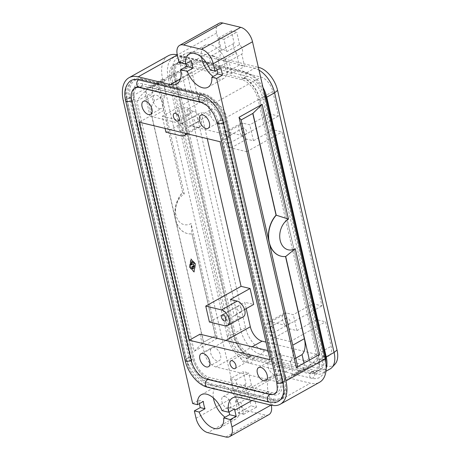 <?xml version="1.0" encoding="UTF-8"?>
<svg xmlns="http://www.w3.org/2000/svg" width="460" height="460" viewBox="0 0 460 460"><rect width="100%" height="100%" fill="white"/><g stroke="black" fill="none" stroke-linecap="round" stroke-linejoin="round"><path stroke-width="0.34" stroke-dasharray="2.3 1.72" d="M222.163 120.209A20.177 11.345 -119.2 0 0 204.671 98.808L142.703 83.818A20.177 11.345 -119.2 0 0 133.538 98.779L193.01 358.449A20.177 11.345 -119.2 0 0 210.502 379.851L272.469 394.841A20.177 11.345 -119.2 0 0 281.635 379.879L222.163 120.209A4.077 1.558 167.1 0 0 218.506 121.29L220.955 119.916A17.675 9.936 -119.2 0 0 205.637 101.171L142.773 85.968A17.675 9.936 -119.2 0 0 137.793 86.463A17.675 9.936 -119.2 0 0 134.745 99.067L194.218 358.742A17.675 9.936 -119.2 0 0 209.536 377.487L272.4 392.69A17.675 9.936 -119.2 0 0 277.38 392.196A17.675 9.936 -119.2 0 0 280.433 379.592L220.955 119.916M181.959 62.675L176.324 63.451L173.489 65.395L172.166 67.413L171.35 69.926L171.315 76.049L231.11 337.398C234.105 348.139 240.028 354.637 248.871 356.879L249.533 356.874L249.285 356.649C244.082 354.568 235.813 344.988 234.054 335.748L174.254 74.411L174.139 68.373L174.794 65.947L175.892 64.055L178.233 62.387L180.412 62.157L181.959 62.675L184.696 61.145A19.032 10.701 -119.2 0 0 179.337 61.68A19.032 10.701 -119.2 0 0 176.053 75.25L235.526 334.926A19.032 10.701 -119.2 0 0 252.028 355.114L314.893 370.317A19.032 10.701 -119.2 0 0 320.252 369.782A19.032 10.701 -119.2 0 0 323.535 356.212L264.063 96.537A19.032 10.701 -119.2 0 0 247.56 76.349L184.696 61.145M244.823 77.878C253.673 80.12 259.595 86.612 262.591 97.359L322.241 357.874L322.615 362.675L322.006 366.143L320.212 369.357L318.429 370.806L315.767 371.737L311.495 371.858L312.829 372.519L314.617 372.577L316.261 372.013L317.803 370.702L318.901 368.811L319.556 366.39L319.447 360.347L259.647 99.004C257.882 89.769 249.619 80.189 244.409 78.108L244.168 77.884L247.56 76.349M218.931 23.379A13.599 7.642 -119.2 0 0 217.235 25.053A13.599 7.642 -119.2 0 0 216.585 33.08L219.673 46.552A21.752 12.23 60.8 0 1 218.638 59.392A21.752 12.23 60.8 0 1 215.918 62.065A21.752 12.23 60.8 0 1 209.794 62.675L177.462 54.855A32.631 18.342 -119.2 0 0 177.278 54.815M165.048 128.426L162.259 116.242L197.593 96.485L191.981 71.984A13.599 7.642 60.8 0 1 192.631 63.963A13.599 7.642 60.8 0 1 194.327 62.29A13.599 7.642 60.8 0 1 198.156 61.91L261.021 77.113A13.599 7.642 60.8 0 1 268.197 82.237A13.599 7.642 60.8 0 1 272.809 91.534L278.421 116.029L269.439 113.856L249.809 124.832L243.075 123.205A8.838 4.968 -119.2 0 0 240.586 123.452A8.838 4.968 -119.2 0 0 239.66 131.686A8.838 4.968 -119.2 0 0 246.721 139.127L253.454 140.754L273.085 129.783L282.066 131.951L321.902 305.883L312.921 303.715L293.29 314.692L286.557 313.059A8.838 4.968 -119.2 0 0 284.067 313.306A8.838 4.968 -119.2 0 0 283.142 321.546A8.838 4.968 -119.2 0 0 290.202 328.986L296.936 330.613L316.572 319.637L325.548 321.81L331.16 346.305A13.599 7.642 60.8 0 1 330.516 354.332A13.599 7.642 60.8 0 1 328.814 356A13.599 7.642 60.8 0 1 324.984 356.385L265.983 342.113M150.058 116.15L230.886 135.7L226.677 117.323A13.599 7.642 -119.2 0 0 222.065 108.025A13.599 7.642 -119.2 0 0 214.889 102.902L152.024 87.699A13.599 7.642 -119.2 0 0 148.195 88.084A13.599 7.642 -119.2 0 0 146.498 89.752A13.599 7.642 -119.2 0 0 145.849 97.779L150.058 116.15L139.259 122.187M168.268 55.769A32.631 18.342 -119.2 0 0 164.191 59.783A32.631 18.342 -119.2 0 0 162.639 79.04L235.302 396.284A13.599 7.642 -119.2 0 0 239.913 405.582A13.599 7.642 -119.2 0 0 247.083 410.705L265.046 415.046A13.599 7.642 -119.2 0 0 268.876 414.667M188.013 115.195A4.404 2.478 -119.2 0 0 189.255 115.069A4.404 2.478 -119.2 0 0 189.715 110.969A4.404 2.478 -119.2 0 0 186.196 107.255A4.404 2.478 -119.2 0 0 184.954 107.381A4.404 2.478 -119.2 0 0 184.494 111.487A4.404 2.478 -119.2 0 0 188.013 115.195M216.827 122.463A7.481 4.203 -119.2 0 0 218.931 122.251A7.481 4.203 -119.2 0 0 219.713 115.287A7.481 4.203 -119.2 0 0 213.739 108.991A7.481 4.203 -119.2 0 0 211.634 109.198A7.481 4.203 -119.2 0 0 210.852 116.167A7.481 4.203 -119.2 0 0 216.827 122.463M159.35 108.566A7.481 4.203 -119.2 0 0 161.454 108.353A7.481 4.203 -119.2 0 0 162.236 101.384A7.481 4.203 -119.2 0 0 156.262 95.088A7.481 4.203 -119.2 0 0 154.157 95.3A7.481 4.203 -119.2 0 0 153.375 102.269A7.481 4.203 -119.2 0 0 159.35 108.566M195.264 116.317A3.346 1.88 -119.2 0 0 194.321 116.409A3.346 1.88 -119.2 0 0 193.97 119.525A3.346 1.88 -119.2 0 0 196.644 122.343A3.346 1.88 -119.2 0 0 197.581 122.251A3.346 1.88 -119.2 0 0 197.932 119.134A3.346 1.88 -119.2 0 0 195.264 116.317M180.935 131.123A3.346 1.88 60.8 0 1 178.267 128.305A3.346 1.88 60.8 0 1 178.612 125.189A3.346 1.88 60.8 0 1 179.555 125.097A3.346 1.88 60.8 0 1 182.229 127.914A3.346 1.88 60.8 0 1 181.878 131.031A3.346 1.88 60.8 0 1 180.935 131.123M243.76 128.047A3.346 1.88 -119.2 0 0 242.817 128.139A3.346 1.88 -119.2 0 0 242.466 131.255A3.346 1.88 -119.2 0 0 245.14 134.073A3.346 1.88 -119.2 0 0 246.083 133.975A3.346 1.88 -119.2 0 0 246.428 130.858A3.346 1.88 -119.2 0 0 243.76 128.047M229.431 142.853A3.346 1.88 60.8 0 1 226.763 140.035A3.346 1.88 60.8 0 1 227.113 136.919A3.346 1.88 60.8 0 1 228.051 136.827A3.346 1.88 60.8 0 1 230.724 139.639A3.346 1.88 60.8 0 1 230.374 142.755A3.346 1.88 60.8 0 1 229.431 142.853M271.268 405.185A13.599 7.642 -119.2 0 0 271.222 404.972L268.134 391.5A21.752 12.23 60.8 0 1 269.169 378.66A21.752 12.23 60.8 0 1 271.889 375.987A21.752 12.23 60.8 0 1 278.018 375.377L310.345 383.191A32.631 18.342 -119.2 0 0 319.539 382.277M199.996 334.178L204.2 352.555A13.599 7.642 -119.2 0 0 208.817 361.853A13.599 7.642 -119.2 0 0 215.987 366.976L278.852 382.174A13.599 7.642 -119.2 0 0 282.681 381.794A13.599 7.642 -119.2 0 0 284.383 380.127A13.599 7.642 -119.2 0 0 285.027 372.1L280.818 353.728L267.927 350.606M242.863 354.683A4.404 2.478 -119.2 0 0 241.626 354.809A4.404 2.478 -119.2 0 0 241.161 358.909A4.404 2.478 -119.2 0 0 244.68 362.618A4.404 2.478 -119.2 0 0 245.922 362.497A4.404 2.478 -119.2 0 0 246.382 358.392A4.404 2.478 -119.2 0 0 242.863 354.683M214.055 347.415A7.481 4.203 -119.2 0 0 211.945 347.628A7.481 4.203 -119.2 0 0 211.163 354.591A7.481 4.203 -119.2 0 0 217.137 360.887A7.481 4.203 -119.2 0 0 219.248 360.68A7.481 4.203 -119.2 0 0 220.029 353.711A7.481 4.203 -119.2 0 0 214.055 347.415M271.532 361.313A7.481 4.203 -119.2 0 0 269.422 361.525A7.481 4.203 -119.2 0 0 268.64 368.494A7.481 4.203 -119.2 0 0 274.614 374.791A7.481 4.203 -119.2 0 0 276.724 374.578A7.481 4.203 -119.2 0 0 277.506 367.609A7.481 4.203 -119.2 0 0 271.532 361.313M288.621 323.926A3.346 1.88 -119.2 0 0 289.564 323.834A3.346 1.88 -119.2 0 0 289.915 320.718A3.346 1.88 -119.2 0 0 287.241 317.9A3.346 1.88 -119.2 0 0 286.298 317.992A3.346 1.88 -119.2 0 0 285.947 321.109A3.346 1.88 -119.2 0 0 288.621 323.926M271.538 326.68A3.346 1.88 60.8 0 1 274.206 329.498A3.346 1.88 60.8 0 1 273.855 332.615A3.346 1.88 60.8 0 1 272.918 332.706A3.346 1.88 60.8 0 1 270.244 329.889A3.346 1.88 60.8 0 1 270.595 326.772A3.346 1.88 60.8 0 1 271.538 326.68M240.126 312.202A3.346 1.88 -119.2 0 0 241.069 312.104A3.346 1.88 -119.2 0 0 241.419 308.988A3.346 1.88 -119.2 0 0 238.746 306.176A3.346 1.88 -119.2 0 0 237.803 306.268A3.346 1.88 -119.2 0 0 237.452 309.384A3.346 1.88 -119.2 0 0 240.126 312.202M276.696 402.08A26.456 14.869 60.8 0 1 270.819 402.138L208.857 387.153A26.456 14.869 60.8 0 1 189.514 368.885A25.835 14.519 60.8 0 1 185.886 359.087L126.408 99.412A25.835 14.519 60.8 0 1 125.718 90.321A26.456 14.869 60.8 0 1 129.605 81.541M224.9 396.531A6.687 3.76 60.8 0 1 230.247 402.161A6.687 3.76 60.8 0 1 229.546 408.399A6.687 3.76 60.8 0 1 227.66 408.584A6.687 3.76 60.8 0 1 222.318 402.954A6.687 3.76 60.8 0 1 223.014 396.721A6.687 3.76 60.8 0 1 224.9 396.531M238.458 402.546A6.687 3.76 -119.2 0 0 240.344 402.362A6.687 3.76 -119.2 0 0 240.867 401.948L253.627 394.812A6.687 3.76 -119.2 0 0 251.436 385.261L238.677 392.397A6.687 3.76 -119.2 0 0 235.698 390.494A6.687 3.76 -119.2 0 0 233.812 390.684A6.687 3.76 -119.2 0 0 233.289 391.092L246.048 383.956A6.687 3.76 -119.2 0 0 248.239 393.513L235.48 400.648A6.687 3.76 -119.2 0 0 238.458 402.546M222.013 410.636L227.907 407.341A19.032 10.701 60.8 0 1 229.212 411.901M213.4 397.957A19.032 10.701 60.8 0 1 216.993 385.946A19.032 10.701 60.8 0 1 222.352 385.411A19.032 10.701 60.8 0 1 237.561 401.436A19.032 10.701 60.8 0 1 235.572 419.175A19.032 10.701 60.8 0 1 230.207 419.704A19.032 10.701 60.8 0 1 225.066 417.214M213.032 55.804A6.687 3.76 60.8 0 1 218.379 61.439A6.687 3.76 60.8 0 1 217.678 67.672A6.687 3.76 60.8 0 1 215.792 67.861A6.687 3.76 60.8 0 1 210.45 62.226A6.687 3.76 60.8 0 1 211.151 55.993A6.687 3.76 60.8 0 1 213.032 55.804M226.59 61.824A6.687 3.76 -119.2 0 0 228.476 61.634A6.687 3.76 -119.2 0 0 228.999 61.226L241.759 54.09A6.687 3.76 -119.2 0 0 239.574 44.539L226.809 51.669A6.687 3.76 -119.2 0 0 223.83 49.772A6.687 3.76 -119.2 0 0 221.944 49.956A6.687 3.76 -119.2 0 0 221.421 50.37L234.18 43.234A6.687 3.76 -119.2 0 0 236.371 52.785L223.612 59.921A6.687 3.76 -119.2 0 0 226.59 61.824M210.151 69.908L216.039 66.614A19.032 10.701 60.8 0 1 217.057 69.874M201.532 57.23A19.032 10.701 60.8 0 1 205.125 45.218A19.032 10.701 60.8 0 1 210.484 44.683A19.032 10.701 60.8 0 1 225.693 60.708A19.032 10.701 60.8 0 1 223.704 78.447A19.032 10.701 60.8 0 1 218.339 78.982A19.032 10.701 60.8 0 1 213.204 76.492M164.939 79.701A13.599 7.642 -119.2 0 0 164.502 87.354L166.112 94.398L154.336 100.981L152.72 93.938A13.599 7.642 60.8 0 1 153.157 86.284L164.939 79.701A38.071 21.401 60.8 0 0 161.414 81.012A38.071 21.401 60.8 0 0 157.677 84.22L160.086 88.176L184.299 193.913A16.451 12.069 103.6 0 0 176.013 215.263A16.451 12.069 103.6 0 0 191.09 223.554L217.373 338.324L215.263 335.662L191.941 233.835L191.09 223.554M252.914 113.361L240.954 119.905L292.577 345.282A24.472 13.754 60.8 0 1 290.283 361.209L291.899 368.259A13.599 7.642 60.8 0 1 291.462 375.906L303.243 369.322A13.599 7.642 -119.2 0 0 303.957 363.159M191.63 263.241L190.917 263.637L191.044 261.889L190.555 264.368L193.229 262.924L193.315 262.441L192.177 261.257L191.964 261.757L192.757 262.608L192.038 263.011L191.613 261.573L191.337 261.964L191.63 263.241L191.992 263.327L190.917 263.637M191.274 263.724L191.406 261.976L190.917 264.454L193.585 263.011L193.677 262.528L192.533 261.343L192.32 261.843L193.114 262.695L192.757 262.608M193.114 262.695L192.038 263.011M192.401 263.097L191.969 261.659L191.992 263.327M192.205 268.674L192.32 269.186L193.924 268.289L193.93 267.76L192.205 268.674L192.683 269.272L194.281 268.375L194.292 267.846L192.562 268.761M195.195 263.839L190.958 259.296L189.531 267.001L193.763 271.544L195.195 263.839L195.552 263.925L194.126 271.63L189.894 267.087L191.32 259.382L195.552 263.925M191.32 259.382L190.958 259.296M189.894 267.087L189.531 267.001M194.126 271.63L193.763 271.544M195.431 263.707L190.842 258.784L189.296 267.133L193.884 272.055L195.431 263.707L195.787 263.793L190.842 258.784M191.205 258.871L189.658 267.22L189.296 267.133M189.658 267.22L193.884 272.055M194.241 272.142L195.787 263.793M194.16 267.007L194.045 266.495L191.619 267.852L190.21 266.386L189.997 266.886L191.492 268.45L194.522 267.093L194.528 266.564L191.619 267.852M191.975 267.938L190.572 266.472L190.359 266.972L191.849 268.536L194.522 267.093M191.855 267.145L194.402 265.719L194.43 265.196L193.476 264.799L193.942 263.149L190.325 265.121L190.44 265.633L193.384 263.983L192.855 265.144L193.735 265.518L191.734 266.633L191.728 267.162L192.211 267.231L194.758 265.805L194.793 265.282L193.476 264.799M193.838 264.885L194.413 263.626L194.172 263.258L190.687 265.207L190.676 265.736L193.384 263.983M193.746 264.075L193.211 265.23L192.855 265.144M193.211 265.23L193.735 265.518M194.097 265.604L192.096 266.719L192.211 267.231M157.677 84.22L182.66 192.562A24.34 17.854 103.6 0 0 175.214 216.884A24.34 17.854 103.6 0 0 187.559 233.582A24.34 17.854 103.6 0 0 192.119 233.875L191.941 233.835A24.34 17.854 -76.4 0 1 187.381 233.536A24.34 17.854 -76.4 0 1 175.036 216.838A24.34 17.854 -76.4 0 1 182.476 192.521L184.299 193.913M215.441 335.708L203.487 342.251L194.212 351.279L136.919 101.131C139.133 97.428 142.129 93.989 145.895 90.81L203.487 342.251L215.441 335.708L192.119 233.875M203.665 342.292L152.047 116.915A24.472 13.754 60.8 0 1 154.336 100.981M182.66 192.562L163.823 110.331A24.472 13.754 60.8 0 1 166.112 94.398M217.373 338.324L194.212 351.279M199.341 403.638L198.559 400.246L192.671 403.535M160.086 88.176L136.919 101.131M319.481 354.482C317.268 358.179 314.272 361.617 310.5 364.803A38.071 21.401 60.8 0 1 306.768 368.017A38.071 21.401 60.8 0 1 303.243 369.322M309.425 360.099L310.5 364.803M297.649 366.689L298.724 371.387L296.315 367.431M285.522 256.461A24.34 17.854 -76.4 0 1 281.048 256.191M269.548 243.995A24.34 17.854 -76.4 0 1 268.772 240.614M298.724 371.387A38.071 21.401 60.8 0 1 294.986 374.601A38.071 21.401 60.8 0 1 291.462 375.906M295.699 358.185L290.283 361.209M145.895 90.81A38.071 21.401 60.8 0 1 149.632 87.596A38.071 21.401 60.8 0 1 153.157 86.284M191.475 60.674L184.897 59.087L179.009 62.376M185.966 63.756L184.897 59.087M223.612 59.921L226.446 72.295L231.834 73.594L244.593 66.464L241.759 54.09M231.834 73.594L228.999 61.226M226.809 51.669L223.98 39.301L236.739 32.165L231.351 30.86L234.18 43.234M239.574 44.539L236.739 32.165M223.98 39.301L218.586 37.996L221.421 50.37M226.446 72.295L239.206 65.159L244.593 66.464M236.371 52.785L239.206 65.159M218.586 37.996L231.351 30.86M198.559 400.246L203.343 401.402M227.907 407.341L234.514 408.94M238.677 392.397L235.842 380.023L230.454 378.724L243.213 371.588L246.048 383.956M230.454 378.724L233.289 391.092M235.48 400.648L238.309 413.017L251.074 405.881L256.461 407.186L253.627 394.812M248.239 393.513L251.074 405.881M238.309 413.017L243.702 414.322L240.867 401.948M235.842 380.023L248.607 372.887L243.213 371.588M251.436 385.261L248.607 372.887M243.702 414.322L256.461 407.186M189.514 368.885L186.375 358.811C189.612 370.835 200.945 383.634 210.387 385.308L273.252 400.51L280.117 400.01L282.394 398.003L284.533 391.379L283.366 382.266L283.567 391.627M284.613 380.604A24.69 13.875 60.8 0 1 273.401 398.9L211.433 383.916A24.69 13.875 60.8 0 1 190.032 357.73L130.559 98.055A24.69 13.875 60.8 0 1 141.772 79.758L203.74 94.743A24.69 13.875 60.8 0 1 225.141 120.928L284.613 380.604A4.077 1.558 167.1 0 1 284.648 380.702A4.077 1.558 167.1 0 1 283.366 382.266L223.893 122.59C221.904 109.871 211.784 96.393 203.119 94.288L140.254 79.085L132.566 80.04L127.248 87.296L126.902 99.136L186.375 358.811A4.077 1.558 -12.9 0 0 185.092 360.375M317.647 359.501L258.175 99.826A19.032 10.701 -119.2 0 0 241.672 79.637L178.808 64.44A19.032 10.701 -119.2 0 0 173.449 64.969A19.032 10.701 -119.2 0 0 170.16 78.545L229.638 338.221A19.032 10.701 -119.2 0 0 246.134 358.409L308.999 373.612A19.032 10.701 -119.2 0 0 314.364 373.077A19.032 10.701 -119.2 0 0 317.647 359.501L319.119 358.679A3.398 1.299 167.1 0 0 319.073 359.047L259.601 99.377A3.398 1.299 167.1 0 1 259.647 99.004L258.175 99.826M276.696 382.524A4.077 1.558 167.1 0 1 277.978 380.96L218.506 121.29L277.978 380.96A4.077 1.558 167.1 0 1 281.635 379.879M276.621 391.707A17.675 9.936 -119.2 0 0 277.489 381.236L218.011 121.561A17.675 9.936 -119.2 0 0 202.854 102.856M285.821 380.891L226.349 121.221A25.835 14.519 -119.2 0 0 203.952 93.823L141.088 78.62A25.835 14.519 -119.2 0 0 133.814 79.344A25.835 14.519 -119.2 0 0 129.358 97.767L188.83 357.437A25.835 14.519 -119.2 0 0 211.22 384.836L274.085 400.039A25.835 14.519 -119.2 0 0 281.365 399.315A25.835 14.519 -119.2 0 0 285.821 380.891L283.366 382.266L223.893 122.59A4.077 1.558 167.1 0 1 223.393 122.843M131.796 100.688A4.077 1.558 -12.9 0 0 132.29 100.441L191.762 360.117A4.077 1.558 -12.9 0 0 193.045 358.553A4.077 1.558 -12.9 0 0 193.01 358.449M326.186 368.19A23.115 12.989 60.8 0 1 322.241 373.347A23.115 12.989 60.8 0 1 315.733 373.991L252.868 358.788A23.115 12.989 60.8 0 1 232.829 334.276L173.357 74.6A23.115 12.989 60.8 0 1 177.347 58.121A23.115 12.989 60.8 0 1 183.856 57.471L246.721 72.674A23.115 12.989 60.8 0 1 262.959 87.388M259.009 70.133A23.115 12.989 -119.2 0 0 254.57 68.281L191.711 53.078A23.115 12.989 -119.2 0 0 187.45 52.911A23.115 12.989 -119.2 0 0 185.196 53.728A23.115 12.989 -119.2 0 0 181.211 70.213L240.683 329.883A23.115 12.989 -119.2 0 0 260.722 354.401L323.587 369.604A23.115 12.989 -119.2 0 0 330.096 368.954M335.07 364.09A21.654 12.173 60.8 0 1 327.209 366.097L264.345 350.894A21.654 12.173 60.8 0 1 245.571 327.922L186.099 68.247A21.654 12.173 60.8 0 1 191.946 52.037A21.654 12.173 60.8 0 1 195.937 52.198L258.359 67.292M286.568 325.64L290.214 341.567L274.499 337.766A8.838 4.968 60.8 0 1 267.438 330.326A8.838 4.968 60.8 0 1 268.364 322.086A8.838 4.968 60.8 0 1 270.854 321.839L286.568 325.64L321.902 305.883M290.214 341.567L325.548 321.81M280.818 353.728L270.026 359.76M246.186 308.637L244.726 302.266L253.707 304.434M209.386 322.017L244.726 302.266M207.247 138.627L201.238 112.407L210.22 114.58L190.589 125.557L197.328 127.184A8.838 4.968 -119.2 0 0 199.818 126.937A8.838 4.968 -119.2 0 0 200.738 118.703A8.838 4.968 -119.2 0 0 193.677 111.262L186.944 109.629L206.574 98.653L197.593 96.485M165.905 132.164L201.238 112.407M230.425 299.489L234.077 315.41L240.81 317.038A8.838 4.968 -119.2 0 0 243.3 316.791M296.936 330.613L293.29 314.692M316.572 319.637L312.921 303.715M244.57 309.546L234.077 315.41M273.085 129.783L269.439 113.856M206.574 98.653L210.22 114.58M141.772 79.758A4.077 2.99 103.6 0 0 140.743 79.195A4.077 2.99 103.6 0 0 140.708 79.189L140.254 79.085L141.088 78.62M130.559 98.055A4.077 1.558 -12.9 0 0 126.902 99.136L186.375 358.811L185.886 359.087M131.801 100.717L132.29 100.441L191.762 360.117L194.218 358.742M129.358 97.767L126.902 99.136L125.718 90.321M219.771 113.068L223.893 122.59L223.399 122.866M220.817 67.769L216.039 66.614M243.087 135.786L246.732 151.708L231.018 147.907A8.838 4.968 60.8 0 1 223.957 140.467A8.838 4.968 60.8 0 1 224.877 132.233A8.838 4.968 60.8 0 1 227.367 131.985L243.087 135.786L278.421 116.029M162.259 116.242L177.974 120.043A8.838 4.968 60.8 0 1 184.023 125.379A8.838 4.968 60.8 0 1 185.713 133.423M246.732 151.708L282.066 131.951M220.087 141.732L230.886 135.7M253.454 140.754L249.809 124.832M186.944 109.629L190.589 125.557M200.79 102.108A4.077 2.99 103.6 0 0 202.595 101.821A4.077 2.99 103.6 0 0 204.671 98.808M134.745 99.067L132.29 100.441A4.077 1.558 -12.9 0 0 133.572 98.877A4.077 1.558 -12.9 0 0 133.538 98.779M138.828 87.124A4.077 2.99 103.6 0 0 140.628 86.837A4.077 2.99 103.6 0 0 142.703 83.818M182.2 62.899A3.398 2.495 103.6 0 0 184.052 59.426A3.398 2.495 103.6 0 0 182.298 56.534A3.398 2.495 103.6 0 0 180.797 56.775A3.398 2.495 103.6 0 0 178.946 60.248A3.398 2.495 103.6 0 0 180.699 63.141A3.398 2.495 103.6 0 0 182.2 62.899M176.053 75.25L174.581 76.078A3.398 1.299 -12.9 0 0 174.622 75.704A3.398 1.299 -12.9 0 0 172.517 74.997A3.398 1.299 -12.9 0 0 169.067 75.923A3.398 1.299 -12.9 0 0 167.998 77.222A3.398 1.299 -12.9 0 0 171.637 77.723L170.16 78.545M264.063 96.537L262.591 97.359A3.398 1.299 167.1 0 1 266.225 97.859M265.592 98.883A3.398 1.299 167.1 0 1 265.161 99.159A3.398 1.299 167.1 0 1 261.705 100.084A3.398 1.299 167.1 0 1 259.601 99.377C257.709 89.74 248.71 79.166 242.667 78.125A3.398 2.495 103.6 0 0 244.168 77.884A3.398 2.495 103.6 0 0 246.019 74.411A3.398 2.495 103.6 0 0 244.266 71.518A3.398 2.495 103.6 0 0 242.765 71.76A3.398 2.495 103.6 0 0 240.913 75.233A3.398 2.495 103.6 0 0 242.667 78.125L180.699 63.141L178.296 62.968M269.905 394.433A4.077 2.99 -76.4 0 1 271.44 394.277A4.077 2.99 -76.4 0 1 272.469 394.841M207.926 379.46A4.077 2.99 -76.4 0 1 209.472 379.293A4.077 2.99 -76.4 0 1 210.502 379.851M235.526 334.926L234.054 335.748A3.398 1.299 -12.9 0 0 234.1 335.38A3.398 1.299 -12.9 0 0 231.989 334.667A3.398 1.299 -12.9 0 0 228.539 335.599A3.398 1.299 -12.9 0 0 227.47 336.898A3.398 1.299 -12.9 0 0 231.11 337.398L229.638 338.221M249.533 356.874A3.398 2.495 -76.4 0 1 251.028 356.632A3.398 2.495 -76.4 0 1 252.781 359.524A3.398 2.495 -76.4 0 1 250.93 362.997A3.398 2.495 -76.4 0 1 249.435 363.239A3.398 2.495 -76.4 0 1 247.681 360.347A3.398 2.495 -76.4 0 1 249.533 356.874M311.495 371.858A3.398 2.495 -76.4 0 1 312.995 371.617A3.398 2.495 -76.4 0 1 314.749 374.509A3.398 2.495 -76.4 0 1 312.898 377.982A3.398 2.495 -76.4 0 1 311.397 378.223A3.398 2.495 -76.4 0 1 309.649 375.331A3.398 2.495 -76.4 0 1 311.495 371.858M323.535 356.212L322.063 357.035A3.398 1.299 167.1 0 1 325.703 357.535M325.065 358.558A3.398 1.299 167.1 0 1 324.634 358.834A3.398 1.299 167.1 0 1 321.178 359.76A3.398 1.299 167.1 0 1 319.073 359.047C319.51 360.657 320.2 364.849 319.033 368.46M186.3 65.211L219.673 46.552M214.889 102.902L261.021 77.113M251.988 400.528L268.134 391.5M225.785 437L265.046 415.046M196.035 418.238L235.302 396.284M215.987 366.976L252.103 346.782M271.084 405.145L310.345 383.191M208.857 387.153A4.077 2.99 -76.4 0 1 207.558 387.222M270.819 402.138A4.077 2.99 -76.4 0 1 269.525 402.207M164.502 87.354L191.981 71.984M145.849 97.779L152.72 93.938M303.675 361.675L331.16 346.305M285.027 372.1L291.899 368.259M191.544 262.28L191.187 262.194M191.13 262.223L190.773 262.137M190.773 264.149L190.417 264.063M191.038 264.431L190.681 264.345M193.585 263.011L193.229 262.924M193.677 262.528L193.315 262.441M192.619 261.389L192.257 261.303M192.32 261.843L191.964 261.757M192.107 261.82L191.751 261.734M191.699 262.05L191.337 261.964M192.683 269.272L192.32 269.186M194.281 268.375L193.924 268.289M194.166 267.864L193.804 267.777M194.402 266.582L194.045 266.495M190.653 266.518L190.296 266.432M190.359 266.972L189.997 266.886M191.768 268.485L191.412 268.398M191.975 268.513L191.613 268.427M194.758 265.805L194.402 265.719M194.793 265.282L194.43 265.196M194.413 263.626L194.051 263.54M194.172 263.258L193.815 263.166M190.687 265.207L190.325 265.121M190.802 265.719L190.44 265.633M192.096 266.719L191.734 266.633M163.823 110.331L152.047 116.915M162.639 79.04L123.378 100.993M324.984 356.385L278.852 382.174M198.156 61.91L152.024 87.699M273.401 398.9A4.077 2.99 -76.4 0 1 272.809 400.395M190.032 357.73A4.077 1.558 -12.9 0 0 186.375 358.811L188.83 357.437M211.433 383.916A4.077 2.99 -76.4 0 1 210.847 385.411M191.268 360.364A4.077 1.558 -12.9 0 0 191.762 360.117L191.274 360.387M282.877 382.542L283.366 382.266A4.077 1.558 167.1 0 1 282.871 382.519M308.999 373.612L311.736 372.082M312.15 371.847L314.893 370.317M246.134 358.409L248.871 356.879M249.285 356.649L252.028 355.114M218.011 121.561L218.506 121.29A4.077 1.558 167.1 0 0 217.223 122.849M277.489 381.236L280.433 379.592M226.349 121.221L223.893 122.59A4.077 1.558 167.1 0 0 225.176 121.032A4.077 1.558 167.1 0 0 225.141 120.928M211.22 384.836L210.387 385.308M125.62 100.7A4.077 1.558 -12.9 0 1 126.902 99.136L126.408 99.412M274.085 400.039L273.252 400.51M269.457 394.335L272.4 392.69M206.592 379.138L209.536 377.487M315.733 373.991L323.587 369.604L327.209 366.097M252.868 358.788L260.722 354.401L264.345 350.894M232.829 334.276L240.683 329.883L245.571 327.922M274.499 337.766L290.202 328.986M225.871 340.44L204.2 352.555M270.854 321.839L286.557 313.059M225.107 325.818L240.81 317.038M247.083 410.705L207.822 432.659M278.018 375.377L238.757 397.325M203.74 94.743A4.077 2.99 103.6 0 0 202.71 94.179A4.077 2.99 103.6 0 0 202.676 94.173M241.672 79.637L244.409 78.108M178.808 64.44L181.545 62.905M203.952 93.823L203.119 94.288M202.728 102.798L205.637 101.171M140.133 87.44L142.773 85.968M173.357 74.6L181.211 70.213L186.099 68.247M183.856 57.471L191.711 53.078L195.937 52.198M246.721 72.674L254.57 68.281L258.399 67.482M216.585 33.08L177.324 55.027M177.974 120.043L193.677 111.262M231.018 147.907L246.721 139.127M272.809 91.534L226.677 117.323M181.619 135.964L197.328 127.184M227.367 131.985L243.075 123.205M209.794 62.675L180.389 79.114M134.262 88.487L133.135 91.666L133.572 98.877L193.045 358.553C194.856 367.966 203.809 378.379 209.472 379.293L272.7 394.467M326.192 367.833L324.311 373.158L320.177 377.257C317.503 378.683 314.577 379.005 311.397 378.223L249.435 363.239C239.942 361.111 230.086 348.806 227.47 336.898L167.998 77.222L167.21 70.254L168.354 63.756C168.659 62.951 169.642 59.95 173.523 57.5C176.197 56.074 179.124 55.752 182.298 56.534L244.266 71.518L255.156 78.079L263.62 90.269M174.662 66.297C174.489 66.792 173.351 69.195 174.622 75.704L234.1 335.38L237.636 344.344L242.374 350.871L244.657 353.061L251.028 356.632L312.995 371.617L315.405 371.789M178.457 121.106L189.255 115.069M208.133 128.288L218.931 122.251M150.661 114.39L161.454 108.353M194.321 116.409L178.612 125.189M242.817 128.139L227.113 136.919M230.828 360.841L241.626 354.809M201.152 353.659L211.945 347.628M258.629 367.563L269.422 361.525M289.564 323.834L273.855 332.615M241.069 312.104L225.36 320.884M229.546 408.399L240.344 402.362M219.863 427.955L235.572 419.175M217.678 67.672L228.476 61.634M208 87.227L223.704 78.447M191.406 261.976L191.044 261.889M190.917 264.454L190.555 264.368M192.533 261.343L192.177 261.257M191.969 261.659L191.613 261.573M192.556 269.295L192.194 269.203M194.292 267.846L193.93 267.76M194.528 266.564L194.172 266.472M190.572 266.472L190.21 266.386M191.849 268.536L191.492 268.45M194.298 263.235L193.942 263.149M190.676 265.736L190.319 265.65M192.09 267.248L191.728 267.162M294.986 374.601L306.768 368.017M282.681 381.794L328.814 356M149.632 87.596L161.414 81.012M148.195 88.084L194.327 62.29M189.422 53.998L205.125 45.218M211.151 55.993L221.944 49.956M201.284 394.726L216.993 385.946M223.014 396.721L233.812 390.684M282.394 398.003C285.516 393.409 286.269 387.642 284.648 380.702L225.176 121.032C222.49 108.888 212.52 96.404 202.71 94.179L140.478 79.137M316.261 372.013L314.364 373.077M320.252 369.782L318.354 370.846M281.365 399.315L280.117 400.01M277.38 392.196L275.948 393.001M325.95 371.272L322.241 373.347M237.803 306.268L222.099 315.048M286.298 317.992L270.595 326.772M265.926 380.615L276.724 374.578M208.449 366.718L219.248 360.68M235.129 368.535L245.922 362.497M268.364 322.086L284.067 313.306M232.628 397.934L271.889 375.987M179.337 61.68L177.433 62.738M175.346 63.911L173.449 64.969M133.814 79.344L132.566 80.04M137.793 86.463L136.948 86.934M185.196 53.728L177.347 58.121M191.946 52.037L187.45 52.911M246.083 133.975L230.374 142.755M197.581 122.251L181.878 131.031M143.359 101.338L154.157 95.3M200.836 115.236L211.634 109.198M174.156 113.419L184.954 107.381M187.461 133.843L199.818 126.937M224.877 132.233L240.586 123.452M176.657 84.013L215.918 62.065"/><path stroke-width="0.69" d="M229.212 411.901A19.032 10.701 60.8 0 1 229.586 414.69L223.698 417.985A19.032 10.701 60.8 0 1 219.863 427.955A19.032 10.701 60.8 0 1 214.504 428.484A19.032 10.701 60.8 0 1 199.134 412.045L205.028 408.75A19.032 10.701 60.8 0 1 203.343 401.402L197.455 404.697L192.671 403.535L123.378 100.993A32.631 18.342 60.8 0 1 124.93 81.73A32.631 18.342 60.8 0 1 129.007 77.723A32.631 18.342 60.8 0 1 138.201 76.808L170.528 84.623A21.752 12.23 -119.2 0 0 176.657 84.013A21.752 12.23 -119.2 0 0 179.377 81.34A21.752 12.23 -119.2 0 0 180.665 69.719L186.553 66.43A21.752 12.23 -119.2 0 0 186.3 65.211L185.966 63.756M177.278 54.815A32.631 18.342 -119.2 0 0 168.268 55.769L129.007 77.723M175.398 113.292A4.404 2.478 60.8 0 1 178.917 117.001A4.404 2.478 60.8 0 1 178.457 121.106A4.404 2.478 60.8 0 1 177.215 121.233A4.404 2.478 60.8 0 1 173.696 117.524A4.404 2.478 60.8 0 1 174.156 113.419A4.404 2.478 60.8 0 1 175.398 113.292M202.94 115.023A7.481 4.203 60.8 0 1 208.915 121.319A7.481 4.203 60.8 0 1 208.133 128.288A7.481 4.203 60.8 0 1 206.028 128.501A7.481 4.203 60.8 0 1 200.054 122.205A7.481 4.203 60.8 0 1 200.836 115.236A7.481 4.203 60.8 0 1 202.94 115.023M145.469 101.125A7.481 4.203 60.8 0 1 151.438 107.421A7.481 4.203 60.8 0 1 150.661 114.39A7.481 4.203 60.8 0 1 148.551 114.603A7.481 4.203 60.8 0 1 142.577 108.307A7.481 4.203 60.8 0 1 143.359 101.338A7.481 4.203 60.8 0 1 145.469 101.125M185.587 63.969L179.009 62.376L177.324 55.027A13.599 7.642 60.8 0 1 177.974 47A13.599 7.642 60.8 0 1 179.67 45.333A13.599 7.642 60.8 0 1 183.5 44.953L201.463 49.295A13.599 7.642 60.8 0 1 208.633 54.418A13.599 7.642 60.8 0 1 213.25 63.716L214.929 71.064L220.817 67.769L222.502 75.124L216.614 78.413L211.83 77.257A19.032 10.701 60.8 0 1 208 87.227A19.032 10.701 60.8 0 1 202.636 87.762A19.032 10.701 60.8 0 1 187.272 71.317L193.16 68.022A19.032 10.701 60.8 0 1 191.475 60.674L185.587 63.969A19.032 10.701 60.8 0 1 189.422 53.998A19.032 10.701 60.8 0 1 194.781 53.463A19.032 10.701 60.8 0 1 210.151 69.908L214.929 71.064M216.614 78.413L285.907 380.96A32.631 18.342 60.8 0 1 284.355 400.217A32.631 18.342 60.8 0 1 280.278 404.231L319.539 382.277A32.631 18.342 -119.2 0 0 323.616 378.269A32.631 18.342 -119.2 0 0 325.168 359.007L252.511 41.762A13.599 7.642 -119.2 0 0 247.894 32.465A13.599 7.642 -119.2 0 0 240.724 27.341L222.761 23A13.599 7.642 -119.2 0 0 218.931 23.379L179.67 45.333M131.796 100.688A4.077 1.558 -12.9 0 1 125.62 100.7C123.711 92.512 125.039 86.129 129.605 81.541A26.456 14.869 60.8 0 1 138.466 79.81L200.428 94.794A26.456 14.869 60.8 0 1 219.771 113.068A25.835 14.519 60.8 0 1 223.399 122.866L282.877 382.542A25.835 14.519 60.8 0 1 283.567 391.627A26.456 14.869 60.8 0 1 276.696 402.08L269.525 402.207A4.077 2.99 -76.4 0 1 267.421 398.734A4.077 2.99 -76.4 0 1 269.64 394.565A4.077 2.99 -76.4 0 1 269.905 394.433M280.278 404.231A32.631 18.342 60.8 0 1 271.084 405.145L238.757 397.325A21.752 12.23 -119.2 0 0 232.628 397.934A21.752 12.23 -119.2 0 0 229.908 400.608A21.752 12.23 -119.2 0 0 228.62 412.229L234.514 408.94A21.752 12.23 -119.2 0 0 234.761 410.159L236.164 416.283L230.276 419.572L231.961 426.92A13.599 7.642 60.8 0 1 231.311 434.947A13.599 7.642 60.8 0 1 229.615 436.62A13.599 7.642 60.8 0 1 225.785 437L207.822 432.659A13.599 7.642 60.8 0 1 200.652 427.535A13.599 7.642 60.8 0 1 196.035 418.238L194.356 410.889L200.244 407.594L199.341 403.638M229.615 436.62L268.876 414.667A13.599 7.642 -119.2 0 0 270.578 412.999A13.599 7.642 -119.2 0 0 271.268 405.185M265.983 342.113L262.119 341.182A13.599 7.642 60.8 0 1 254.949 336.059A13.599 7.642 60.8 0 1 250.332 326.761L246.186 308.637M233.887 368.655A4.404 2.478 60.8 0 1 230.368 364.947A4.404 2.478 60.8 0 1 230.828 360.841A4.404 2.478 60.8 0 1 232.07 360.721A4.404 2.478 60.8 0 1 235.589 364.429A4.404 2.478 60.8 0 1 235.129 368.535A4.404 2.478 60.8 0 1 233.887 368.655M206.344 366.925A7.481 4.203 60.8 0 1 200.37 360.628A7.481 4.203 60.8 0 1 201.152 353.659A7.481 4.203 60.8 0 1 203.257 353.452A7.481 4.203 60.8 0 1 209.231 359.749A7.481 4.203 60.8 0 1 208.449 366.718A7.481 4.203 60.8 0 1 206.344 366.925M263.821 380.822A7.481 4.203 60.8 0 1 257.847 374.526A7.481 4.203 60.8 0 1 258.629 367.563A7.481 4.203 60.8 0 1 260.734 367.35A7.481 4.203 60.8 0 1 266.708 373.647A7.481 4.203 60.8 0 1 265.926 380.615A7.481 4.203 60.8 0 1 263.821 380.822M223.042 314.956A3.346 1.88 60.8 0 1 225.71 317.768A3.346 1.88 60.8 0 1 225.36 320.884A3.346 1.88 60.8 0 1 224.422 320.982A3.346 1.88 60.8 0 1 221.749 318.165A3.346 1.88 60.8 0 1 222.099 315.048A3.346 1.88 60.8 0 1 223.042 314.956M197.455 404.697A19.032 10.701 60.8 0 1 201.284 394.726A19.032 10.701 60.8 0 1 206.649 394.191A19.032 10.701 60.8 0 1 222.013 410.636L228.62 412.229M217.057 69.874A19.032 10.701 60.8 0 1 217.718 73.962L211.83 77.257M303.957 363.159A13.599 7.642 -119.2 0 0 303.675 361.675L302.065 354.625L295.699 358.185M297.649 366.689L241.138 119.945L239.027 117.283L296.315 367.431L319.481 354.482L295.262 248.745A16.451 12.069 -76.4 0 1 280.192 240.453A16.451 12.069 -76.4 0 1 288.477 219.104L262.188 104.334L252.914 113.361L276.236 215.194L288.477 219.104M268.772 240.614A24.34 17.854 -76.4 0 1 276.058 215.148L276.236 215.194A24.34 17.854 103.6 0 0 268.789 239.51A24.34 17.854 103.6 0 0 281.135 256.214A24.34 17.854 103.6 0 0 285.7 256.507L295.262 248.745M285.7 256.507L309.425 360.099M241.138 119.945L252.914 113.361M262.188 104.334L239.027 117.283M285.533 256.519L304.353 338.692A24.472 13.754 60.8 0 1 302.065 354.625M281.048 256.191A24.34 17.854 -76.4 0 1 280.957 256.168A24.34 17.854 -76.4 0 1 269.548 243.995M252.764 113.447L276.058 215.148M213.204 76.492A19.032 10.701 60.8 0 1 201.532 57.23M225.066 417.214A19.032 10.701 60.8 0 1 213.4 397.957M193.16 68.022L186.553 66.43M187.272 71.317L180.665 69.719M222.502 75.124L217.718 73.962M200.244 407.594L205.028 408.75M229.586 414.69L236.164 416.283M199.134 412.045L194.356 410.889M230.276 419.572L223.698 417.985M202.854 102.856A17.675 9.936 -119.2 0 0 202.693 102.816L139.828 87.613A17.675 9.936 -119.2 0 0 134.849 88.107A17.675 9.936 -119.2 0 0 131.801 100.717L191.274 360.387A17.675 9.936 -119.2 0 0 206.592 379.138L269.457 394.335A17.675 9.936 -119.2 0 0 274.436 393.841A17.675 9.936 -119.2 0 0 276.621 391.707M262.959 87.388A23.115 12.989 60.8 0 1 266.754 97.186L326.232 356.862A23.115 12.989 60.8 0 1 326.186 368.19M325.95 371.272L330.096 368.954A23.115 12.989 -119.2 0 0 331.971 367.465A23.115 12.989 -119.2 0 0 334.081 352.469L274.608 92.799A23.115 12.989 -119.2 0 0 259.009 70.133M258.359 67.292L258.802 67.401A21.654 12.173 60.8 0 1 277.57 90.367L337.048 350.043A21.654 12.173 60.8 0 1 335.07 364.09L331.971 367.465M225.107 325.818L209.386 322.017L205.741 306.096L221.455 309.896A8.838 4.968 60.8 0 1 228.516 317.337A8.838 4.968 60.8 0 1 227.596 325.571A8.838 4.968 60.8 0 1 225.107 325.818M189.198 340.216L270.026 359.76L220.087 141.732L139.259 122.187L189.198 340.216L199.996 334.178L267.927 350.606M227.596 325.571L243.3 316.791A8.838 4.968 -119.2 0 0 244.225 308.556A8.838 4.968 -119.2 0 0 237.164 301.116L230.425 299.489L250.056 288.512L241.074 286.339L207.247 138.627M205.741 306.096L241.074 286.339M165.048 128.426L165.905 132.164L181.619 135.964A8.838 4.968 60.8 0 0 184.109 135.717L187.461 133.843M250.056 288.512L253.707 304.434L244.57 309.546M185.713 133.423A8.838 4.968 60.8 0 1 184.109 135.717M326.192 367.833L325.703 357.535L266.225 97.859A3.398 1.299 167.1 0 1 265.592 98.883M125.62 100.7L185.092 360.375C187.778 372.514 197.748 385.003 207.558 387.222A4.077 2.99 -76.4 0 1 205.453 383.749A4.077 2.99 -76.4 0 1 207.673 379.58A4.077 2.99 -76.4 0 1 207.926 379.46M325.703 357.535A3.398 1.299 167.1 0 1 325.065 358.558M138.201 76.808L177.307 54.941M183.5 44.953L222.761 23M213.25 63.716L252.511 41.762M200.428 94.794A4.077 2.99 103.6 0 0 198.697 98.969A4.077 2.99 103.6 0 0 200.79 102.108L138.828 87.124A4.077 2.99 103.6 0 1 136.729 83.984A4.077 2.99 103.6 0 1 138.466 79.81M234.761 410.159L251.988 400.528M252.103 346.782L262.119 341.182M304.353 338.692L292.727 345.195M185.092 360.375A4.077 1.558 -12.9 0 0 191.268 360.364M282.871 382.519A4.077 1.558 167.1 0 1 276.696 382.524L217.223 122.849L213.756 114.068L209.012 107.565L206.781 105.449L200.79 102.108M326.232 356.862L334.081 352.469L337.048 350.043M325.168 359.007L285.907 380.96M221.455 309.896L237.164 301.116M250.332 326.761L225.871 340.44M270.963 405.116L231.961 426.92M223.393 122.843A4.077 1.558 167.1 0 1 217.223 122.849M139.828 87.613L140.133 87.44M258.399 67.482L258.802 67.401M266.754 97.186L274.608 92.799L277.57 90.367M240.724 27.341L201.463 49.295M180.389 79.114L170.528 84.623M138.828 87.124L135.458 87.348L134.262 88.487M266.225 97.859L263.62 90.269M276.696 382.524C277.426 388.004 277.403 391.052 276.638 391.667L274.81 394.053L272.7 394.467M207.558 387.222L269.525 402.207M275.948 393.001L274.436 393.841M136.948 86.934L134.849 88.107"/></g></svg>
